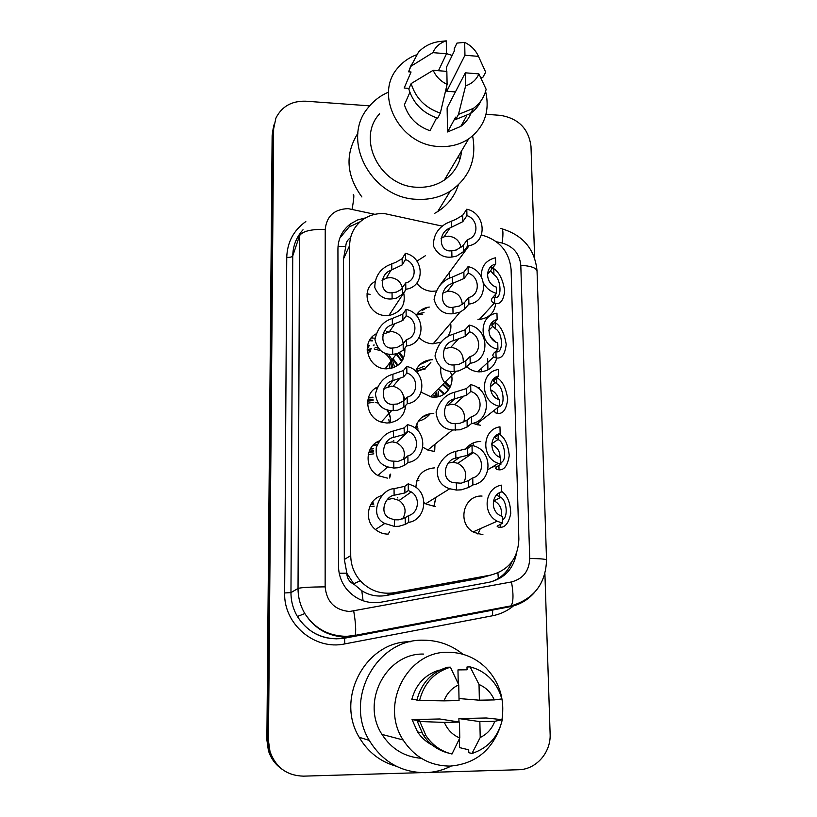 <?xml version="1.0" encoding="UTF-8"?>
<svg xmlns="http://www.w3.org/2000/svg" width="817" height="817" viewBox="0 0 817 817"><rect width="100%" height="100%" fill="white"/><g stroke="black" fill="none" stroke-linecap="round" stroke-linejoin="round"><path stroke-width="1.23" d="M496.777 357.948C494.397 366.874 488.525 371.51 479.16 371.858L478.833 371.847C474.258 371.561 470.204 369.846 466.691 366.71M495.705 303.464C494.581 312.329 489.587 317.578 480.743 319.202L477.925 319.304M450.647 323.205C451.464 328.281 450.412 332.836 447.491 336.88M440.823 342.221L432.673 343.804C427.352 343.518 422.787 341.414 418.998 337.513M450.484 372.001C455.825 383.755 446.358 397.94 433.541 397.154L431.233 396.95L421.123 392.201M449.758 271.887L449.483 278.291M435.961 291.036L431.805 291.312C425.606 290.872 420.571 288.156 416.711 283.152M386.809 331.508L388.085 331.651M403.098 342.517L403.516 343.406M404.885 348.103C405.314 360.767 399.145 367.681 386.38 368.855L385.9 368.835C367.793 368.661 360.266 342.129 375.902 333.979M403.353 395.387L405.038 399.482M405.753 405.314C404.384 416.343 398.083 422.246 386.88 423.032L381.743 422.205C365.556 418.13 362.595 393.825 377.342 387.095M393.314 440.649L393.937 440.894M397.328 497.624L397.859 497.951M403.731 292.986C405.814 304.547 401.229 311.982 389.975 315.291L385.89 315.566C368.079 315.689 359.848 289.964 374.901 281.538M433.95 395.561L434.195 396.664M430.079 413.913C427.015 417.671 423.094 420.101 418.314 421.215M428.874 364.954L425.504 368.058M424.534 368.722L416.302 371.786M377.209 444.785L372.491 445.837M378.976 441.486L377.546 441.772M373.839 345.52L373.308 345.611M442.395 226.156L384.49 213.584C376.729 213.206 369.723 215.085 363.473 219.211C354.496 225.604 349.88 234.387 349.615 245.549L350.728 555.642C350.891 565.18 354.088 573.565 360.317 580.785C369.733 590.722 381.079 594.705 394.345 592.713L490.598 575.117C508.664 570.297 518.09 558.307 518.866 539.118L511.095 269.487C509.287 251.84 499.687 240.402 482.285 235.173L481.417 234.979M354.129 584.39L346.776 573.177C347.031 578.395 349.482 582.123 354.129 584.39L361.798 590.742C369.274 595.389 377.352 596.972 386.022 595.511L479.16 578.456L485.747 576.536M350.534 237.737C347.47 239.81 345.887 242.71 345.785 246.428L343.528 258.795L344.325 559.471L346.765 572.533M480.416 425.279L472.512 423.329M477.761 387.83L479.538 387.799M465.619 449.289C469.336 444.121 474.401 441.527 480.794 441.486M482.98 534.798L473.819 532.337C456.601 523.666 463.321 494.826 482.071 496.062M416.159 315.342C418.886 310.981 422.818 308.285 427.955 307.253L429.293 307.059M415.577 371.102C418.784 363.779 424.442 359.98 432.55 359.715M434.43 451.392L428.435 450.3L422.859 447.246M415.414 428.414C417.814 418.815 423.941 413.79 433.807 413.341M435.338 506.55L426.157 504.079L423.962 502.659M415.894 487.33C416.69 475.361 422.961 468.866 434.705 467.855M416.925 261.113L425.402 255.711M387.391 478.119L378.23 475.668C364.127 468.652 364.954 446.102 379.364 440.894M387.901 534.134C383.367 534.052 379.302 532.582 375.697 529.733C363.279 520.49 367.497 498.87 382.213 495.51M369.008 345.877L367.538 345.775M372.634 340.372L369.744 340.076M367.333 347.092L368.886 346.827M368.457 397.532L373.042 397.195M370.448 448.676L373.4 448.543M397.481 365.638L392.64 358.969M402.107 360.961L396.837 354.067M416.833 423.829L417.61 423.829M444.009 394.223L438.341 388.902M448.819 389.515L443.11 384.143M282.141 769.297C275.86 764.732 271.54 758.656 269.191 751.078L267.67 740.304L272.878 132.262L273.961 124.848L272.878 132.262L267.67 740.304L269.191 751.078C271.54 758.656 275.86 764.732 282.141 769.297M281.242 768.644C275.012 764.109 270.723 758.074 268.385 750.547L266.873 739.845L272.132 135.663L273.195 128.3M370.142 294.426L367.027 293.752M470.439 444.479L470.49 446.429M473.176 445.633L473.114 443.008M365.648 217.873L357.601 219.957L350.432 223.929C342.323 230.19 338.156 238.513 337.932 248.879L338.493 565.967C338.606 574.811 341.445 582.674 346.99 589.568C356.222 599.964 367.599 604.161 381.11 602.17L489.26 582.245C504.375 578.579 513.444 568.938 516.477 553.334M339.831 238.033L349.084 226.993L360.215 221.734M486.013 114.298L500.372 115.35C518.448 118.373 528.65 128.718 530.989 146.355L534.635 258.101M420.796 772.657L303.454 776.15C286.941 775.65 275.789 767.469 270.008 751.609L268.466 740.764L273.644 128.82L275.88 118.169C281.753 106.476 291.7 100.818 305.721 101.196L369.672 105.853M544.908 573.728L550.127 733.921C551.107 752.416 536.166 769.594 518.57 769.737L429.895 772.382M512.065 561.524C508.031 571.675 500.933 578.477 490.751 581.939M392.048 292.731L396.368 292.108L400.779 289.749L405.743 282.927C417.109 280.497 416.854 263.043 405.457 259.592L405.375 253.311L402.148 258.693L396.051 262.186L387.871 265.515C379.211 270.1 374.85 277.433 374.799 287.502C378.404 295.938 384.184 299.737 392.119 298.899L392.048 292.731C380.099 294.753 378.485 274.451 390.945 270.264L391.823 269.824L391.752 263.707M405.457 259.592L402.219 264.892L391.823 269.824M402.393 288.105C400.881 281.875 396.899 278.372 390.455 277.586L386.308 278.117L382.039 280.588M405.375 253.311C424.554 257.12 425.381 286.675 406.223 289.198L402.567 294.212L396.439 298.134L392.119 298.899M405.814 289.259L405.743 282.927M462.79 221.673L449.953 228.004C436.921 233.019 439.536 253.025 451.801 250.717L456.427 249.961L462.963 245.692L467.467 239.524C479.048 237.114 478.599 219.252 466.936 215.637L462.79 221.673L462.657 215.331L466.793 209.203L466.936 215.637M461.013 247.51C459.603 240.872 455.488 237.093 448.676 236.174L444.08 236.818L441.078 238.39M467.467 239.524L467.61 246.009L463.433 251.677L456.55 256.119L451.924 257.038C443.662 258.06 437.514 254.424 433.49 246.111C433.133 236.011 437.483 228.413 446.531 223.307L455.804 219.344L462.657 215.331M467.61 246.009L469.081 245.723C487.769 242.281 485.819 213.135 466.793 209.203M493.591 297.102L494.52 297.255C502.21 300.156 501.618 278.914 493.928 274.696L490.557 270.744L495.674 264.044C484.675 266.352 485.084 283.662 496.276 287.073L496.45 293.323L492.089 298.154L491.303 300.248L492.406 302.29L494.254 303.24L479.456 319.304M495.398 297.225L495.786 294.049M495.674 264.044L495.51 257.845L494.305 258.07C485.084 260.929 480.825 267.292 481.54 277.147M483.674 283.438C486.585 288.524 490.843 291.812 496.45 293.323M492.559 267.762L493.774 268.67C499.279 272.275 502.925 279.659 504.712 290.842C503.507 300.656 500.167 304.823 494.683 303.332L494.254 303.24M392.62 348.032L397.093 347.531L403.149 343.886L406.437 339.545C417.916 336.972 417.64 319.212 406.141 315.801L406.069 309.408L402.801 314.116L392.313 318.507C383.183 321.234 377.393 328.26 374.952 339.586C377.566 350.023 383.469 354.925 392.681 354.312L392.62 348.032C379.752 349.727 379.578 327.709 392.374 324.737L392.313 318.507M406.141 315.801L402.873 320.427L392.374 324.737M403.179 343.855C402.413 336.573 398.349 332.427 390.986 331.416L382.887 334.204M406.069 309.408C425.637 313.156 426.147 343.651 406.519 346L403.23 350.258L397.042 353.69L392.681 354.312M406.519 346L406.437 339.545M406.856 373.012L403.537 376.933L392.946 380.589C380.038 383.234 380.201 405.62 393.191 404.292L397.583 403.986L403.823 400.8L407.152 397.185C418.723 394.458 418.447 376.382 406.856 373.012L406.774 366.506L403.465 370.51L392.885 374.257C384.174 376.576 378.342 383.173 375.401 394.06C377.015 404.701 382.427 410.216 391.66 410.604L381.273 422.062M403.608 401.024C404.231 393.294 400.738 388.392 393.13 386.308L391.537 386.155L383.97 388.565M406.774 366.506C426.515 370.142 427.025 401.178 407.234 403.751L403.904 407.285L397.654 410.216L391.66 410.604M407.234 403.751L407.152 397.185M407.571 431.243L404.221 434.43L393.528 437.422C382.581 439.158 379.139 459.379 391.394 461.033L398.206 461.401L404.507 458.725L407.877 455.855C419.203 453.047 419.427 435.359 408.255 431.499L407.571 431.243L407.489 424.626L404.139 427.894L393.457 430.978C385.961 432.714 380.242 438.239 376.3 447.542C375.371 457.673 379.159 464.127 387.656 466.916L377.924 475.494M403.435 459.471C405.804 452.015 403.465 446.439 396.429 442.722L392.089 441.834L385.41 443.682M407.489 424.626L410.001 425.371C428.037 431.1 426.586 459.93 407.959 462.534L404.589 465.333L398.277 467.743L393.835 468.039L387.656 466.916M407.959 462.534L407.877 455.855M408.306 490.527L404.915 492.957L394.111 495.245C384.899 496.47 378.914 513.801 389.617 518.172L394.366 519.796L398.849 519.837L405.201 517.692L408.612 515.588C418.886 512.882 420.592 497.318 411.268 491.936L408.306 490.527L408.214 483.787L404.834 486.309L394.049 488.689C380.61 488.842 367.721 515.558 384.776 523.472L375.442 529.518M402.546 518.907C406.795 511.861 405.681 505.692 399.196 500.433L392.65 498.472L387.35 499.606M408.214 483.787L414.229 486.197C429.374 494.438 425.616 519.816 408.694 522.39L405.283 524.412L398.91 526.281L394.437 526.414L384.776 523.472M408.694 522.39L408.612 515.588M464.015 278.505L452.444 283.468C438.862 286.808 439.24 309.337 452.914 307.315L459.532 305.997L464.526 302.525L468.744 297.5C480.427 294.937 479.977 276.759 468.212 273.174L464.015 278.505L463.872 272.051L468.059 266.638L468.212 273.174M462.269 304.475C461.636 296.806 457.459 292.384 449.728 291.23L447.328 291.352L442.487 293.252M468.744 297.5L468.897 304.108L464.669 309.051L460.063 312.125L453.037 313.738C443.447 314.586 437.126 309.827 434.072 299.492C436.155 287.982 442.038 280.599 451.699 277.331L463.872 272.051M468.897 304.108C488.903 301.841 488.066 270.611 468.059 266.638M465.251 336.369L453.568 340.648C439.852 343.64 440.24 366.567 454.038 364.923L458.756 364.484L465.772 360.818L470.051 356.549C481.836 353.822 481.376 335.307 469.499 331.773L465.251 336.369L465.108 329.792L469.356 325.115L469.499 331.773M463.229 362.677C463.739 353.935 459.624 348.788 450.882 347.245L444.111 348.961M470.051 356.549L470.204 363.269L465.915 367.466L458.888 370.867L454.17 371.459C444.285 372.021 437.902 366.853 435.012 355.957C437.524 344.182 443.662 336.921 453.435 334.163L465.108 329.792M470.204 363.269C490.384 360.767 489.536 328.965 469.356 325.115M466.517 395.275L454.701 398.849C440.935 401.453 441.2 424.728 455.12 423.553L459.951 423.308L467.048 420.183L471.378 416.68C483.276 413.8 482.806 394.938 470.827 391.455L466.517 395.275L466.374 388.575L470.674 384.664L470.827 391.455M463.76 422.083C465.935 413.586 462.841 407.754 454.477 404.578L451.893 404.241L446.062 405.538M471.378 416.68L471.532 423.543L467.191 426.944L460.083 429.803L452.455 429.997C442.651 428.976 437.187 422.961 436.064 411.952C439.423 401.045 445.592 394.478 454.579 392.252L466.374 388.575M471.532 423.543C491.905 420.786 491.037 388.402 470.674 384.664M494.52 322.194L495.184 322.644C500.729 325.912 504.395 333.173 506.203 344.427C504.988 354.517 501.628 359.01 496.103 357.897L495.939 351.718C503.68 354.098 503.088 332.509 495.347 328.771L491.946 325.564L497.134 319.508C486.044 321.949 486.462 339.566 497.757 342.936L497.931 349.298L493.509 353.444L492.712 355.272L493.682 356.947L477.751 371.766M496.389 351.688L496.838 350.319M495.95 342.139L490.241 336.349M496.103 357.897L493.682 356.947M497.134 319.508L496.971 313.197C477.986 315.28 478.66 345.611 497.931 349.298M498.707 406.815C505.958 406.233 503.395 386.349 496.777 383.776L493.366 381.028L498.636 375.932C487.443 378.526 487.872 396.449 499.258 399.779L499.432 406.253L475.954 424.636M498.431 399.462C497.461 394.877 494.826 391.66 490.517 389.811M496.705 377.597C502.292 380.579 505.958 387.718 507.714 399.023C506.469 409.327 503.078 414.117 497.553 413.392L495.255 412.769L494.285 410.502M498.636 375.932L498.462 369.519C479.313 371.817 479.998 402.679 499.432 406.253M495.909 377.107L496.624 377.536M500.923 462.667C507.714 460.237 504.293 441.64 498.247 439.709L494.816 437.463L500.147 433.367C489.036 436.074 489.22 453.966 500.464 457.51L500.964 464.219L496.43 466.946L495.602 468.212L496.716 469.438L499.034 469.846C504.283 470.194 507.684 465.435 509.257 455.58C508.123 444.571 504.763 437.391 499.177 434.041M490.721 467.978L495.541 465.864M500.035 457.346C500.045 451.29 497.267 447.042 491.711 444.601M500.147 433.367L499.973 426.831C482.122 429.16 480.651 457.51 498.247 463.392L500.964 464.219M502.435 519.816C508.531 517.284 506.693 500.28 500.77 497.359L496.511 495.082M501.025 515.997C502.414 509.226 500.096 504.15 494.05 500.77L493.57 500.555M501.689 491.436L502.2 491.824C507.623 495.888 510.472 503.149 510.727 513.607C508.777 522.717 505.376 527.282 500.535 527.282L498.196 527.108L497.093 526.168L502.526 523.227L497.206 521.195L473.074 531.898M497.941 493.774L501.689 491.814L501.515 485.165C484.879 487.535 481.662 513.382 497.206 521.195M501.689 491.814C491.354 494.479 490.333 510.819 500.27 515.619L502.343 516.518L502.526 523.227M472.614 135.939C476.924 159.386 469.479 177.8 450.259 191.178C440.414 197.214 429.374 199.92 417.15 199.307C371.173 198.531 340.25 139.656 368.355 107.456C373.686 100.746 380.354 95.65 388.371 92.158M361.89 196.968C346.173 175.318 344.866 154.045 357.948 133.13M485.604 91.361C490.149 111.245 484.501 127.105 468.641 138.931C459.981 144.599 450.136 147.121 439.097 146.488C399.299 145.497 373.124 93.873 398.471 67.198C403.271 61.653 409.184 57.558 416.241 54.892M461.636 150.808C460.288 163.124 454.538 172.867 444.377 180.036C436.329 185.357 427.199 187.757 416.976 187.236C380.14 186.562 356.059 138.808 379.599 113.808M465.639 85.826L458.47 114.411L455.682 119.507L455.641 117.137L447.573 131.966L447.113 107.895L465.343 72.825L478.895 73.898C476.362 79.749 471.94 83.722 465.639 85.826L465.343 72.825M470.939 113.195C468.846 118.547 465.455 122.948 460.778 126.4L447.573 131.966M446.409 71.334L446.327 67.505L454.272 51.093L454.221 48.775L456.969 43.087L464.669 42.392C471.041 45.466 475.637 50.123 478.466 56.363L464.955 55.26L464.669 42.392M409.051 88.399L404.18 88.032L407.581 80.117M404.18 88.032L411.063 71.998L408.571 71.804L411.513 64.196M446.511 53.748L432.867 52.635C435.481 46.804 439.944 42.872 446.256 40.85L446.511 53.748L438.474 70.711M478.895 73.898L486.146 89.319C484.256 97.192 480.018 103.534 473.441 108.355L458.47 114.411M478.466 56.363L485.707 72.192L482.704 77.615L480.631 77.452M446.256 40.85L439.015 41.596C430.773 42.862 423.931 46.395 418.478 52.165L410.931 66.269L432.867 52.635M481.07 100.695C478.711 105.853 475.198 110.121 470.531 113.492L455.682 119.507M408.571 71.804L410.931 66.269M409.868 92.382L404.395 104.77C408.439 117.464 416.987 126.124 430.048 130.74L436.615 117.883M455.426 91.912L446.787 91.259L446.695 86.163M446.501 53.616L452.179 55.423M458.613 155.914L459.624 160.224M458.296 184.999C454.66 196.233 447.787 205.108 437.677 211.603L434.419 213.472M446.848 71.375L447.103 84.406C440.649 81.312 436.002 76.604 433.163 70.293L446.848 71.375M433.163 70.293L411.165 83.569L408.806 88.971C413.208 103.391 422.838 113.144 437.687 118.22L440.322 113.093C425.33 107.956 415.618 98.122 411.165 83.569M440.322 113.093L447.103 84.406M446.787 91.259L464.955 55.26M451.219 766.06C443.059 770.176 434.43 772.382 425.351 772.688C401.096 772.514 382.407 761.75 369.264 740.386C343.579 698.474 377.229 638.506 423.451 640.211C438.188 640.252 451.362 644.94 462.984 654.284M396.194 766.213C380.201 761.689 367.875 752.048 359.214 737.302C334.929 697.636 366.496 640.742 410.42 641.753M500.004 727.528C491.129 751.14 474.524 763.997 450.198 766.101C430.212 765.999 414.525 757.288 403.138 739.977C379.466 704.234 407.795 650.843 448.155 652.283C462.708 652.364 475.331 657.562 486.003 667.887C499.606 682.266 504.937 699.515 501.975 719.654M421.276 758.288C404.517 756.92 391.425 748.964 381.988 734.401C360.348 701.701 386.492 652.783 423.645 654.08M480.212 737.485L479.855 721.625L494.785 721.299C492.008 728.754 487.146 734.156 480.212 737.485L471.971 753.478L468.764 752.682L468.703 749.802L459.471 747.586L459.297 738.997M458.97 722.003L458.909 718.572L486.207 717.98L502.312 719.695C498.227 736.852 488.117 748.117 471.971 753.478M458.235 683.727L457.969 669.909L467.048 669.797L466.997 666.989L470.143 666.917C478.119 668.878 485.022 672.891 490.843 678.958C496.133 684.605 499.779 691.264 501.781 698.933L494.254 699.914L479.375 700.189L479.028 684.503C486.054 687.495 491.129 692.632 494.254 699.914M439.76 670.165L438.954 670.175C424.932 674.719 415.884 684.452 411.809 699.383L416.946 699.883M459.052 700.577L443.999 700.863C446.879 693.408 451.791 688.067 458.745 684.84L459.052 700.577M502.312 719.695L494.785 721.299M470.143 666.917L479.028 684.503M458.745 684.84L450.412 667.183L447.45 667.254C431.478 672.187 421.286 683.165 416.884 700.2L419.56 700.465C424.003 683.257 434.287 672.166 450.412 667.183M419.56 700.465L443.999 700.863M444.377 722.412L419.846 721.503L417.16 721.023L419.897 720.962L412.064 719.583L439.76 718.98L459.46 722.075L459.777 737.986C452.638 734.994 447.512 729.795 444.377 722.412L459.46 722.075M432.438 745.206C426.382 742.122 421.409 737.68 417.538 731.899L412.064 719.583M459.777 737.986L451.995 754.02C441.119 751.374 432.448 745.257 425.984 735.668L419.846 721.503M448.982 753.213C438.218 750.598 429.63 744.542 423.226 735.045L417.16 721.023M418.1 732.716L418.988 732.206M417.967 732.522L418.641 732.134M458.909 718.572L479.855 721.625M459.011 698.555L479.375 700.189M467.804 455.273L455.866 458.112C444.264 459.787 440.547 480.631 453.639 482.673L461.176 483.204L468.345 480.641L472.737 477.945C484.195 475.014 484.512 456.938 473.257 452.659L472.165 452.24L467.804 455.273L467.651 448.451L472.012 445.326L472.165 452.24M463.75 482.612C467.702 474.493 465.731 468.059 457.837 463.3L453.006 462.248L448.41 463.045M472.737 477.945L472.89 484.93L468.488 487.524L461.309 489.822L456.499 490.067L449.697 488.76C440.588 485.696 436.513 478.905 437.483 468.386C441.66 458.776 447.736 453.118 455.733 451.392L467.651 448.451M472.89 484.93C491.711 482.183 493.376 452.802 475.259 446.358L472.012 445.326M363.085 600.781L361.798 590.742M345.785 246.428L338.024 246.315M498.319 578.467L497.921 572.901M346.776 573.177L339.218 573.228M343.528 258.795L349.615 245.549M479.16 578.456L490.598 575.117M386.022 595.511L394.345 592.713M344.325 559.471L350.728 555.642M266.873 739.845L268.466 740.764M272.132 135.663L273.644 128.82M487.657 358.428L487.943 369.887M374.921 214.33L348.144 208.631C334.286 209.142 326.647 216.066 325.227 229.373L325.146 586.851C326.637 601.843 334.756 610.064 349.513 611.504L511.483 581.939C523.146 578.814 529.222 571.001 529.712 558.511L520.807 265.27C519.622 253.832 513.403 246.428 502.149 243.047L496.399 241.75M534.318 592.672C527.711 600.127 519.541 604.825 509.808 606.776L354.374 636.218L346.071 637.035C328.281 636.586 314.535 628.753 304.823 613.547C300.309 605.795 298.042 597.421 298.031 588.444L299.533 235.715C302.443 231.231 311.011 229.117 325.227 229.373M325.146 586.851C310.123 586.974 301.085 587.494 298.031 588.444L290.964 592.601C290.964 601.149 293.109 609.114 297.408 616.498C306.641 630.959 319.723 638.404 336.665 638.833L354.374 636.218L355.099 635.381C356.212 631.429 355.763 623.34 353.73 611.106M286.747 257.406C290.076 257.457 292.067 256.987 292.741 255.976L290.964 592.601L284.653 592.958L286.747 257.406C287.247 242.271 293.599 230.323 305.813 221.56M303.036 229.761C296.367 237.144 292.935 245.886 292.741 255.976L299.533 235.715M514.567 604.958C508.205 610.524 500.872 614.118 492.58 615.752L344.764 643.908C314.759 650.557 283.56 624.168 284.653 592.958M492.58 615.752L492.631 610.156L499.912 607.971M344.764 643.908L344.57 638.046M509.808 606.776L511.146 605.846C513.474 601.772 513.587 593.806 511.483 581.939M529.712 558.511C540.149 558.603 545.756 559.083 546.542 559.962L546.542 560.013M520.807 265.27C530.805 265.964 536.218 267.864 537.045 270.968C534.921 249.44 523.309 235.408 502.2 228.883M502.149 243.047C503.589 232.324 503.047 227.483 500.535 228.515M352.107 209.183C353.996 198.357 354.333 193.619 353.107 194.977M489.577 610.728L489.506 609.942M342.476 636.923L342.415 636.249M373.675 345.07L374.206 344.978M371.143 338.075L375.013 338.126M372.613 337.084L372.041 337.053M372.266 340.934L369.417 340.648M367.66 345.203L369.366 345.336M402.219 264.892L402.148 258.693M402.567 294.212L402.485 287.952M423.982 312.543L417.068 313.983M422.358 310.378L427.648 307.315M416.333 315.056L422.767 314.167M463.3 245.274L463.433 251.677M451.801 250.717L451.924 257.038M451.219 221.039L451.341 227.289M423.288 369.458L423.809 369.529M424.166 369.55L424.922 369.539M493.774 268.67L493.928 274.696M494.52 297.255L494.683 303.332M491.272 266.342L491.344 269.222M374.962 388.565L376.76 388.361M392.865 367.936C392.242 361.88 389.484 356.927 384.593 353.077M380.508 350.667L374.135 348.941M367.231 350.534L370.847 349.962M370.683 351.678L367.446 352.352M389.985 368.63L389.239 363.922M367.272 347.572L368.518 347.378M390.424 362.36L391.772 368.253M371.612 348.828L367.19 349.4M402.873 320.427L402.801 314.116M403.23 350.258L403.149 343.886M388.851 419.693L389.372 422.93M378.465 441.864L375.708 442.916M372.828 445.449L377.342 444.489M388.943 412.779L386.727 409.634M378.741 441.844L376.76 442.232M367.66 401.157L373.063 400.534M373.451 402.311L367.527 403.21M390.393 418.038L387.329 409.817M377.658 402.944L375.217 402.444L377.668 402.965M368.324 397.961L372.664 397.654M373.052 399.421L367.834 399.952M393.253 410.675L393.191 404.292M392.946 380.589L392.885 374.257M403.537 376.933L403.465 370.51M403.904 407.285L403.823 400.8M389.913 474.769L389.77 477.659M368.784 452.414L373.43 451.934M373.818 453.823L368.212 454.671M370.244 449.033L373.032 448.921M373.42 450.8L369.233 451.158M393.835 468.039L393.774 461.534M393.528 437.422L393.457 430.978M404.221 434.43L404.139 427.894M404.589 465.333L404.507 458.725M370.816 504.344L373.798 504.15M374.196 506.162L369.652 506.734M373.788 502.996L371.602 503.088M394.437 526.414L394.366 519.796M394.111 495.245L394.049 488.689M404.915 492.957L404.834 486.309M405.283 524.412L405.201 517.692M393.181 358.755L398.022 365.26M401.719 361.512L396.286 354.323M398.788 353.107L403.22 359.061M428.149 360.174L421.552 363.197M415.894 371.388L424.973 368.212M425.943 367.548L430.855 362.421M403.7 358.03L399.789 352.689M419.867 364.617L430.345 359.807M424.248 366.241L416.231 369.59M464.526 302.525L464.669 309.051M452.914 307.315L453.037 313.738M452.312 277.096L452.444 283.468M435.849 393.671L435.982 397.062M434.195 397.164L434.276 395.234M430.661 413.525L421.643 417.528M437.095 396.919L436.809 392.722M465.772 360.818L465.915 367.466M454.038 364.923L454.17 371.459M453.435 334.163L453.568 340.648M416.65 424.248L417.17 424.258M417.64 426.065L415.965 426.096M434.756 449.932L434.971 444.234M418.141 429.007L416.2 429.068M415.659 427.24L417.661 427.179M467.048 420.183L467.191 426.944M455.192 423.563L455.324 430.232M454.579 392.252L454.701 398.849M439.852 389.709L444.591 393.835M448.431 390.066L442.63 384.623M440.874 367.405C439.924 375.759 442.947 382.509 449.932 387.677M478.721 371.081L478.762 371.847M450.402 386.696L445.418 381.845M479.845 371.868L479.712 370.162M495.184 322.644L495.347 328.771M492.702 321.888L492.753 324.022M478.037 425.075L478.292 422.828M496.624 377.668L496.777 383.776M497.41 407.816L497.553 413.392M494.152 378.404L494.193 379.762M498.094 434.195L498.247 439.709M498.911 465.455L499.034 469.846M495.633 435.91L495.653 436.482M480.202 528.742L477.996 534.083L480.253 528.711M499.626 492.682L499.728 496.624M500.443 524.116L500.535 527.282M446.603 176.258L445.99 178.892M434.021 506.101L435.951 497.339M418.855 480.58L416.813 480.672M417.599 478.639L418.375 478.639M468.345 480.641L468.488 487.524M456.366 483.276L456.499 490.067M455.733 451.392L455.866 458.112M353.598 583.808L360.317 580.785M268.385 750.547L270.008 751.609M349.084 226.993L350.432 223.929M500.555 607.858L492.631 610.156L344.417 638.23C324.318 640.885 308.652 633.635 297.408 616.498L304.823 613.547C314.759 628.6 328.761 636.188 346.806 636.331L355.099 635.381L511.146 605.846C533.93 599.024 545.736 583.726 546.542 559.962L537.045 270.968M386.308 278.117L390.945 270.264M406.223 289.198L388.933 315.444M427.7 307.304L422.358 310.399M469.081 245.723L439.617 285.613M444.08 236.818L449.953 228.004M423.175 369.519L423.768 369.58M487.443 274.461L490.557 270.744M389.586 331.447L394.897 323.767M375.156 347.439L377.832 348.032M388.933 354.956L392.722 360.705L394.601 367.262M385.358 329.976L383.684 332.458M396.572 353.812L385.175 368.773M378.771 441.793L376.831 442.181M393.212 380.477L388.279 386.502M390.169 422.828C390.945 418.13 389.964 413.78 387.238 409.787M393.13 386.308L399.523 378.649M389.627 478.016L390.74 474.074M396.429 442.722L408.255 431.499M388.136 534.134L389.505 531.928M399.196 500.433L411.268 491.936M460.063 312.125L433.153 343.814M447.328 291.352L453.854 282.876M450.882 347.245L458.357 339.055M434.225 395.285L434.154 397.164M455.896 371.378L430.426 396.807M421.695 417.487L430.579 413.535M438.882 396.531L438.239 391.312M454.477 404.578L463.433 396.582M434.358 451.392L434.715 449.963M452.455 429.997L427.802 450.065M454.742 398.839L448.349 404.66M481.509 371.786L481.142 368.845M488.842 330.303L492.518 326.534M491.875 322.684L491.946 325.564M490.271 386.788L495.153 382.642M477.996 425.065L478.231 422.879M494.122 410.614L494.142 411.257M493.325 379.221L493.366 381.028M491.763 443.754L497.982 439.536M498.247 463.392L487.953 469.663M494.796 436.758L494.816 437.463M494.05 500.77L500.77 497.359M466.711 115.851L460.778 126.4M473.441 108.355L470.531 113.492M468.641 138.931L444.377 180.036M450.259 191.178L437.677 211.603M369.264 740.386L359.214 737.302M403.138 739.977L381.988 734.401M421.878 732.839L417.538 731.899M425.984 735.668L423.226 735.045M457.837 463.3L473.257 452.659M433.827 506.469L435.89 497.369M449.697 488.76L425.626 503.772M460.267 456.938L452.741 462.248"/></g></svg>
